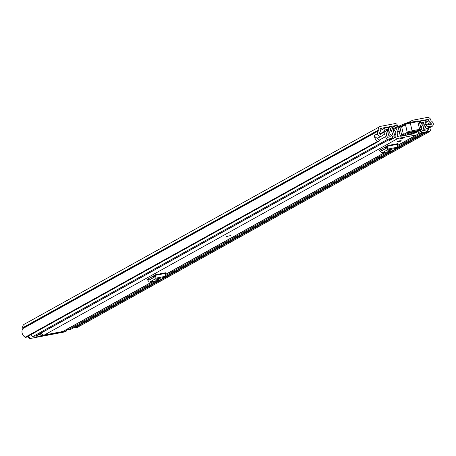 <?xml version="1.0" encoding="UTF-8"?>
<svg xmlns="http://www.w3.org/2000/svg" width="456" height="456" viewBox="0 0 456 456"><rect width="100%" height="100%" fill="white"/><g stroke="black" fill="none" stroke-linecap="round" stroke-linejoin="round"><path stroke-width="0.68" d="M381.518 136.11L378.839 137.604A2.867 2.685 60.9 0 1 374.61 135.329L377.454 133.716A6.059 5.671 -119.1 0 1 378.286 131.003A0.798 0.747 60.9 0 0 378.377 130.422L378.298 130.08A3.266 3.061 -119.1 0 1 380.6 126.335L394.503 123.69A4.782 4.48 60.9 0 1 395.842 123.644L396.971 124.237L397.41 126.152M398.464 126.232L397.398 126.437M408.536 122.464L411.916 120.589A4.782 4.48 60.9 0 1 413.176 120.133L427.078 117.483A3.266 3.061 -119.1 0 1 430.829 120.076L430.909 120.418A0.798 0.747 60.9 0 0 431.245 120.92A6.059 5.671 -119.1 0 1 433.2 123.103L433.12 123.12A2.867 2.685 60.9 0 1 430.242 126.745L426.343 126.044L426.577 124.032L430.47 124.733A0.798 0.747 -119.1 0 0 431.148 123.49L429.301 124.522M406.199 123.485L406.102 123.074L408.895 122.396A2.388 2.24 -119.1 0 0 409.682 122.077L411.608 120.777L408.582 122.459M419.132 121.096L427.54 119.495A1.197 1.117 -119.1 0 1 428.914 120.441L428.988 120.783A2.867 2.685 60.9 0 0 430.213 122.596A3.984 3.733 -119.1 0 1 431.148 123.49M411.916 120.589A4.782 4.48 60.9 0 0 411.608 120.777M377.534 133.705A2.867 2.685 60.9 0 0 381.763 135.974L385.029 133.91L383.929 132.149L380.669 134.218A0.798 0.747 -119.1 0 1 379.506 133.329A3.984 3.733 -119.1 0 1 379.973 132.16A2.867 2.685 60.9 0 0 380.293 130.051L380.218 129.715A1.197 1.117 -119.1 0 1 381.056 128.347L395.016 125.685A2.388 2.24 -119.1 0 1 395.876 125.696L396.332 125.788L395.842 123.644M406.102 123.074L400.208 125.548A3.984 0.41 167.1 0 0 399.912 125.691L399.336 126.038M397.108 127.372L394.987 127.777M392.747 129.019L397.461 126.397L396.971 124.237M397.461 126.397L396.332 125.788M425.813 128.102L427.312 128.37A2.867 2.685 60.9 0 0 429.028 128.09L431.957 126.466M377.032 137.957A3.984 3.733 60.9 0 0 378.97 139.667L378.993 139.673A0.638 0.598 60.9 0 1 379.363 140.499L379.301 140.687A1.197 1.117 60.9 0 1 377.733 141.263A6.059 5.671 60.9 0 1 374.479 135.375L377.454 133.716M427.158 130.804L427.99 130.331A3.984 3.733 60.9 0 0 429.016 128.102M379.734 126.648L24.248 324.262A3.266 3.061 60.9 0 0 22.811 327.693L22.891 328.029A0.798 0.747 -119.1 0 1 22.8 328.616A6.059 5.671 60.9 0 0 25.222 337.223L377.733 141.263M26.556 337.03A1.197 1.117 -119.1 0 1 25.222 337.223M77.258 327.374A1.197 1.117 -119.1 0 1 75.628 327.345L428.138 131.385A1.197 1.117 60.9 0 0 429.831 131.345A6.059 5.671 60.9 0 0 430.96 127.019M75.628 327.345L75.485 327.191A0.638 0.598 -119.1 0 1 75.314 326.889M428.138 131.385L75.485 327.191M65.601 331.54A1.596 1.493 -119.1 0 1 64.883 331.911L30.21 338.517A1.596 1.493 -119.1 0 1 28.38 337.252L28.141 336.214M28.38 337.252L29.013 336.898L28.774 335.861M66.593 329.517L66.639 329.734A1.596 1.493 60.9 0 1 65.521 331.558L30.21 338.517M29.013 336.898A1.596 1.493 60.9 0 0 30.843 338.164M427.973 130.348A0.638 0.598 60.9 0 0 427.996 131.237M424.998 126.791L426.343 126.044M424.73 125.058L426.577 124.032M380.161 134.315L383.929 132.149M230.611 235.592L226.569 236.516M397.25 141.508L401.189 140.682L397.25 141.508M400.397 138.681L404.335 137.854L400.397 138.681M400.174 135.911L397.535 136.418A0.399 0.37 60.9 0 1 397.119 135.82A5.461 5.113 -119.1 0 0 395.95 129.019A1.197 1.117 60.9 0 0 394.223 129.236L394.035 129.572A0.399 0.37 60.9 0 0 394.178 130.114A3.386 3.175 -119.1 0 1 395.398 134.719A2.468 2.314 60.9 0 0 397.997 138.424L416.442 134.913A2.468 2.314 60.9 0 0 417.764 131.151M41.49 332.846A2.468 2.314 60.9 0 0 44.363 335.006L62.808 331.495A2.468 2.314 60.9 0 0 63.458 331.255L153.199 281.375M379.483 150.32L388.05 145.504L398.014 143.606A1.915 0.638 -100.8 0 0 397.735 144.25L397.375 147.237A2.867 0.958 79.2 0 1 396.959 148.2L391.989 150.964A2.867 0.958 79.2 0 1 391.886 150.999A2.867 0.958 79.2 0 1 391.778 150.999M147.117 279.488L155.69 274.672L165.648 272.773A1.915 0.638 -100.8 0 0 165.374 273.418L165.009 276.404A2.867 0.958 79.2 0 1 164.593 277.368L159.623 280.132A2.867 0.958 79.2 0 1 159.526 280.166A2.867 0.958 79.2 0 1 159.418 280.172M400.311 141.371L397.98 142.129L400.311 141.371M414.099 133.26L415.98 132.901A0.399 0.37 60.9 0 0 416.1 132.2A5.461 5.113 -119.1 0 1 415.923 132.063M386.853 146.171L386.534 148.086L381.569 150.85L380.543 149.676M387.406 151.016L391.681 149.95L387.406 151.016M379.341 150.343A1.915 0.638 79.2 0 1 379.409 150.32A1.915 0.638 79.2 0 1 379.82 150.571L381.313 152.521A2.867 0.958 -100.8 0 0 381.928 152.897A2.867 0.958 -100.8 0 0 382.025 152.857L391.989 150.964M396.959 148.2L386.996 150.098L382.025 152.857M386.996 150.098A2.867 0.958 -100.8 0 0 387.412 149.129L397.375 147.237M397.735 144.25L387.777 146.142L387.412 149.129M387.777 146.142A1.915 0.638 79.2 0 1 388.05 145.504M154.487 275.339L154.174 277.259L149.175 280.03L148.177 278.844M155.04 280.183L159.315 279.118L155.04 280.183M146.98 279.511A1.915 0.638 79.2 0 1 147.049 279.488A1.915 0.638 79.2 0 1 147.453 279.739L148.952 281.694A2.867 0.958 -100.8 0 0 149.562 282.065A2.867 0.958 -100.8 0 0 149.665 282.03L159.623 280.132M164.593 277.368L154.635 279.266L149.665 282.03M154.635 279.266A2.867 0.958 -100.8 0 0 155.051 278.302L165.009 276.404M165.374 273.418L155.41 275.316L155.051 278.302M155.41 275.316A1.915 0.638 79.2 0 1 155.69 274.672M399.388 141.548L399.456 141.844M399.353 125.998L398.059 126.34L395.734 128.854M397.792 131.818L397.951 131.117L398.954 130.855M399.114 131.556L397.712 132.308M400.106 135.797L399.735 135.996M413.273 131.681L411.893 132.514L408.633 133.357M401.884 125.873A8.767 0.906 -12.9 0 1 400.397 126.409L398.47 127.8A7.969 0.826 -12.9 0 1 399.901 127.287A7.969 0.826 167.1 0 0 401.628 126.654A45.412 4.702 167.1 0 0 405.469 124.636L407.236 132.365A45.412 4.702 -12.9 0 1 403.4 134.383A7.969 0.826 -12.9 0 1 401.668 135.016A7.969 0.826 167.1 0 0 400.157 135.557A0.798 0.673 67.7 0 0 401.001 136.224A7.171 0.741 -12.9 0 1 402.363 135.734A8.767 0.906 167.1 0 0 404.267 135.039A46.21 4.788 167.1 0 0 408.188 132.975L408.211 132.895A3.186 0.331 -12.9 0 1 412.264 131.664L419.537 130.273L420.483 130.245L418.887 130.821A3.984 0.41 167.1 0 0 416.579 131.619L412.988 133.91L400.932 136.23M408.211 132.895A0.798 0.792 14.5 0 1 407.259 132.297L405.487 124.568A0.798 0.792 -165.5 0 1 405.492 124.197L405.487 124.568A3.984 0.41 -12.9 0 1 410.554 123.029L417.816 121.638L419.588 129.367L412.327 130.758A3.984 0.41 167.1 0 0 407.259 132.297L408.188 132.975M420.483 130.245A0.798 0.758 -121 0 0 420.717 130.154L420.717 130.154A0.798 0.758 -121 0 0 421.053 129.327L419.588 129.367L419.537 130.273M414.829 132.667L414.401 132.924M414.675 132.81L413.626 133.528M412.264 131.664L410.166 122.379L417.439 120.988L419.372 121.507L417.816 121.638L417.411 121L410.2 122.379M400.208 125.548L400.14 126.489A0.798 0.513 -107.9 0 0 399.901 127.287L401.668 135.016A0.798 0.513 72.1 0 0 402.363 135.734M398.413 127.959L400.157 135.557L398.47 127.8M415.479 131.596C414.607 131.311 412.612 131.698 409.494 132.764L407.111 134.195C407.989 134.486 409.984 134.093 413.096 133.032L415.479 131.596A1.197 1.134 59 0 1 414.681 131.459M398.407 128.461L398.647 128.968M402.95 137.963L404.335 137.854L400.294 138.778L402.95 137.963M397.626 131.887A3.585 0.37 -12.9 0 1 399.08 131.396M399.804 140.79L401.189 140.682L397.147 141.605L399.804 140.79M386.42 130.216L388.597 129.008L388.21 127.304L385.411 127.84A1.835 1.716 60.9 0 0 384.881 131.083A3.904 3.659 -119.1 0 1 386.084 136.344A1.835 1.716 60.9 0 0 387.993 139.12L390.763 138.595A1.835 1.716 60.9 0 0 391.254 135.324A3.306 3.101 -119.1 0 1 390.205 130.747A1.835 1.716 60.9 0 0 390.427 129.379L390.336 128.997A0.319 0.296 -119.1 0 1 390.564 128.632L390.359 128.786M388.597 129.008L385.776 129.681A5.66 5.301 -119.1 0 1 387.52 137.302L390.399 136.754A5.062 4.742 -119.1 0 1 388.791 129.749L388.712 129.304A2.075 1.944 -119.1 0 1 390.171 126.933L390.285 126.91A1.995 1.864 60.9 0 1 392.525 128.324L394.805 135.5A2.155 2.018 60.9 0 1 394.611 137.267L394.195 137.94L389.378 140.528L388.78 140.112L391.898 138.379L393.186 136.287A0.399 0.37 60.9 0 0 393.22 135.956L390.672 128.609M391.248 138.419L36.395 335.679A1.835 1.716 -119.1 0 1 35.91 335.855L33.145 336.38A1.835 1.716 -119.1 0 1 30.997 334.624M420.17 125.007A1.835 1.716 60.9 0 0 420.21 125.029A3.306 3.101 -119.1 0 1 421.258 129.612A1.835 1.716 60.9 0 0 423.145 132.428L425.91 131.904A1.835 1.716 60.9 0 0 426.445 128.655A3.904 3.659 -119.1 0 1 425.237 123.399A1.835 1.716 60.9 0 0 423.328 120.618L420.529 121.148L420.859 122.886M159.281 280.218L71.546 328.987A1.835 1.716 -119.1 0 1 71.062 329.164L68.292 329.688A1.835 1.716 -119.1 0 1 66.901 329.346M417.662 134.224L419.714 133.084L421.64 133.243L422.005 132.645L419.908 131.197A0.399 0.37 60.9 0 1 419.731 130.912L419.685 130.587M419.657 121.638L420.529 121.148M419.377 121.547A2.075 1.944 -119.1 0 1 420.945 123.166L421.07 123.604A5.062 4.742 -119.1 0 1 422.672 130.604L425.545 130.063A5.66 5.301 -119.1 0 1 423.801 122.436L420.922 122.852M418.084 131.071A2.155 2.018 60.9 0 0 419.035 132.616L419.714 133.084M421.64 133.243L418.517 134.982L416.807 134.833M389.378 140.528L392.502 138.795L391.898 138.379M392.502 138.795L394.195 137.94M389.076 139.627L388.78 140.112M50.166 333.9L55.911 332.806M56.208 332.749L57.211 332.561M40.812 335.662L41.279 335.53M59.987 332.031L39.866 336.175L36.121 336.197L38.988 334.59L41.918 333.94M56.23 332.851L55.934 332.92M47.755 334.436L47.236 334.459M40.818 335.696L43.85 335.046M41.536 335.662L47.259 334.573M407.943 122.578L408.012 122.875M395.876 125.696L392.223 127.726M391.932 127.401L395.016 125.685M380.481 128.666L381.056 128.347M424.792 121.022L427.54 119.495M427.312 128.37L430.242 126.745M427.158 130.792L427.99 130.331M427.369 124.174L430.213 122.596M425.465 122.738L428.988 120.783M425.476 122.35L428.914 120.441M22.8 328.616L378.286 131.003M22.891 328.029L378.377 130.422M22.811 327.693L378.298 130.08M64.883 331.911L65.521 331.558M409.363 122.248L409.682 122.077M400.094 126.506L399.912 125.691M399.502 126.779L399.325 126.01M44.363 335.006L397.997 138.424M62.808 331.495L152.851 281.438M165.232 274.558L385.217 152.27M397.598 145.384L416.442 134.913M154.407 276L152.714 276.325M386.773 146.832L385.081 147.157M394.685 135.118L395.398 134.719M393.254 130.627L394.178 130.114M414.247 133.232L416.1 132.2M394.223 129.236L393.026 129.903M393.089 130.097L394.035 129.572M383.285 148.154L386.688 147.505M381.928 150.651L381.37 150.754M391.094 150.315L391.009 149.944M150.919 277.322L154.327 276.672M149.562 279.819L149.004 279.927M158.728 279.482L158.642 279.118M412.936 133.921L412.988 133.91A0.798 0.758 -121 0 0 413.41 133.659M413.866 133.437L413.221 133.825A0.798 0.798 0 0 1 412.965 133.921L400.978 136.236A0.798 0.798 0 0 1 400.049 135.631L400.18 135.643M405.777 123.827L401.998 125.805A0.798 0.695 -113.6 0 0 401.628 126.654L403.4 134.383A0.798 0.695 66.4 0 0 404.267 135.039M416.915 131.453A0.798 0.758 -121 0 1 416.579 131.619M418.363 120.971L417.462 120.988M414.641 132.833L416.812 131.527L420.643 130.199L421.139 129.236L419.286 121.598M410.166 122.379L410.143 122.39A3.186 0.331 167.1 0 0 406.085 123.622A0.798 0.792 -165.5 0 0 405.492 124.197C405.162 123.741 406.718 123.137 410.166 122.379M405.544 124.043A46.21 4.788 -12.9 0 1 402.141 125.765A0.798 0.695 -113.6 0 0 401.998 125.805L400.243 126.454M409.494 132.764A1.197 1.134 59 0 0 409.847 132.628L409.847 132.628A1.197 1.134 59 0 0 409.95 132.559M407.111 134.195A1.197 1.134 59 0 0 407.464 134.064L409.847 132.628L414.954 131.413M411.893 132.514A1.197 1.134 59 0 0 413.096 133.032M379.654 133.99L384.881 131.083M379.363 140.077L386.084 136.344M393.22 135.956L392.075 136.595M390.359 129.105L390.94 128.78M33.145 336.38L387.993 139.12M35.91 335.855L390.763 138.595M71.062 329.164L159.024 280.263M164.861 277.02L391.385 151.096M397.227 147.847L425.91 131.904M68.292 329.688L156.254 280.793M165.072 275.891L388.62 151.62M397.438 146.718L423.145 132.428M390.017 136.965L390.399 136.754M386.939 130.781L388.791 129.749M386.91 130.741L388.803 129.686M386.654 130.45L388.712 129.304M421.344 123.804L423.801 122.436M421.219 123.707L423.715 122.316M425.174 130.268L425.545 130.063M418.209 133.078L419.035 132.616M392.103 136.885L393.186 136.287M36.161 336.157L36.081 335.815M38.92 334.276L38.988 334.59M39.968 334.311L39.843 333.763M65.305 331.763L65.938 331.409M378.714 137.672L381.643 136.048M26.294 337.235L378.805 141.28M76.996 327.585L429.506 131.624M399.479 126.791L399.308 126.033M392.981 129.749L394.634 128.831M165.22 274.694L385.565 152.201M397.581 145.521L417.092 134.674M385.149 147.117L386.773 146.809M391.886 150.999L381.928 152.897M152.783 276.285L154.413 275.977M159.526 280.166L149.562 282.065M380.367 130.547L384.927 128.011M164.798 277.145L391.641 151.044M397.165 147.978L426.394 131.727M388.33 127.845L389.623 127.127M36.121 336.197L36.035 335.827"/></g></svg>
